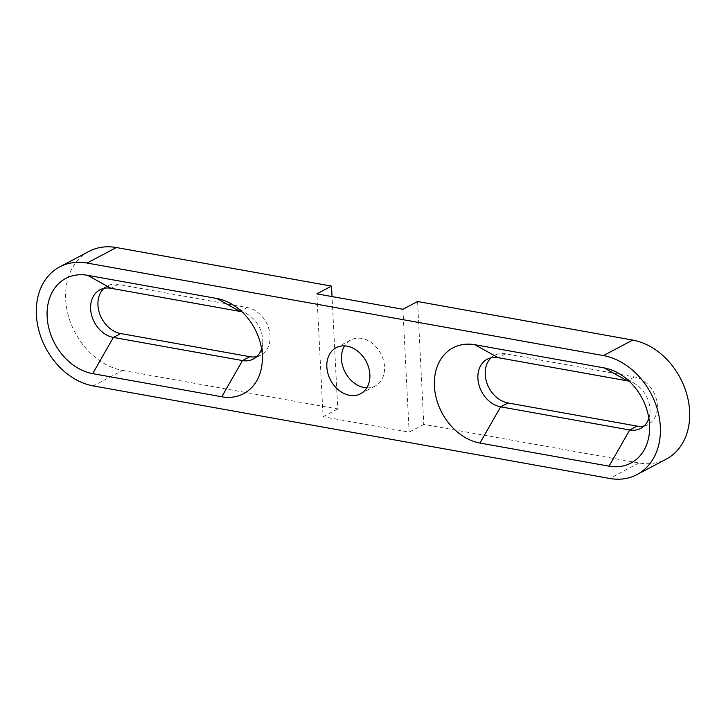 <?xml version="1.0" encoding="UTF-8"?>
<svg xmlns="http://www.w3.org/2000/svg" width="726" height="726" viewBox="0 0 726 726"><rect width="100%" height="100%" fill="white"/><g stroke="black" fill="none" stroke-linecap="round" stroke-linejoin="round"><path stroke-width="0.54" stroke-dasharray="3.63 2.72" d="M88.989 251.405A65.14 50.266 -117.9 0 0 68.489 316.182A65.14 50.266 -117.9 0 0 122.585 370.414L93.291 385.923M417.568 301.517L423.784 424.401L638.934 462.961A65.14 50.266 -117.9 0 0 666.305 459.095M644.089 425.99A26.054 20.11 -117.9 0 0 648.019 424.547A26.054 20.11 -117.9 0 0 656.213 398.638A26.054 20.11 -117.9 0 0 634.578 376.939L505.487 353.807A26.054 20.11 -117.9 0 0 494.542 355.35A26.054 20.11 -117.9 0 0 491.148 357.782M122.585 370.414L337.726 408.974L332.036 296.571M256.822 356.584A26.054 20.11 -117.9 0 0 260.752 355.141A26.054 20.11 -117.9 0 0 268.947 329.232A26.054 20.11 -117.9 0 0 247.312 307.534L118.22 284.401A26.054 20.11 -117.9 0 0 107.276 285.944A26.054 20.11 -117.9 0 0 103.882 288.376M366.784 387.856A26.054 20.11 -117.9 0 0 375.188 386.032A26.054 20.11 -117.9 0 0 384.517 366.857A26.054 20.11 -117.9 0 0 372.483 343.489A26.054 20.11 -117.9 0 0 350.812 339.968A26.054 20.11 -117.9 0 0 344.569 345.894M337.726 408.974L323.079 416.724L316.854 293.849M423.784 424.401L409.146 432.151L323.079 416.724M402.921 309.276L409.146 432.151M261.605 348.888A26.054 20.11 -117.9 0 0 262.776 341.919A26.054 20.11 -117.9 0 0 248.446 314.839A26.054 20.11 -117.9 0 0 242.021 311.881M648.872 418.303A26.054 20.11 -117.9 0 0 650.042 411.324A26.054 20.11 -117.9 0 0 635.713 384.245A26.054 20.11 -117.9 0 0 629.279 381.295M638.934 462.961L609.64 478.461M247.312 307.534L239.988 311.409M118.22 284.401L110.897 288.276M505.487 353.807L498.163 357.682M634.578 376.939L627.255 380.823M350.812 339.968L336.165 347.727M375.188 386.032L360.541 393.782M260.752 355.141L253.428 359.016M107.276 285.944L99.952 289.819M248.446 314.839L233.681 305.319M262.776 341.919L262.349 359.479M494.542 355.35L487.219 359.234M648.019 424.547L640.695 428.422M635.713 384.245L620.948 374.725M650.042 411.324L649.616 428.885"/><path stroke-width="1.09" d="M332.036 296.571L331.501 286.098L116.36 247.539A65.14 50.266 -117.9 0 0 88.989 251.405L59.695 266.905A65.14 50.266 -117.9 0 0 39.195 331.682A65.14 50.266 -117.9 0 0 93.291 385.923L609.64 478.461A65.14 50.266 -117.9 0 0 637.011 474.595A65.14 50.266 -117.9 0 0 657.511 409.818A65.14 50.266 -117.9 0 0 603.415 355.586L87.066 263.039A65.14 50.266 -117.9 0 0 59.695 266.905M637.011 474.595L666.305 459.095A65.14 50.266 -117.9 0 0 686.805 394.318A65.14 50.266 -117.9 0 0 632.709 340.077L603.415 355.586M331.501 286.098L316.854 293.849L402.921 309.276L417.568 301.517L632.709 340.077M491.148 357.782A26.054 20.11 -117.9 0 0 487.173 383.809A26.054 20.11 -117.9 0 0 507.982 402.957L500.659 406.832L629.741 429.974A26.054 20.11 -117.9 0 0 640.695 428.422A26.054 20.11 -117.9 0 0 648.872 418.303M644.089 425.99A26.054 20.11 -117.9 0 1 637.065 426.098L507.982 402.957M103.882 288.376A26.054 20.11 -117.9 0 0 99.907 314.403A26.054 20.11 -117.9 0 0 120.716 333.552L249.798 356.684A26.054 20.11 -117.9 0 0 256.822 356.584M369.87 374.607A26.054 20.11 -117.9 0 0 357.845 351.248A26.054 20.11 -117.9 0 0 336.165 347.727A26.054 20.11 -117.9 0 0 326.836 366.893A26.054 20.11 -117.9 0 0 338.87 390.261A26.054 20.11 -117.9 0 0 360.541 393.782A26.054 20.11 -117.9 0 0 369.87 374.607M344.569 345.894A26.054 20.11 -117.9 0 0 341.483 359.143A26.054 20.11 -117.9 0 0 366.784 387.856M249.798 356.684L242.484 360.559A26.054 20.11 -117.9 0 0 253.428 359.016A26.054 20.11 -117.9 0 0 261.605 348.888M242.021 311.881A26.054 20.11 -117.9 0 0 239.988 311.409L216.775 298.468L87.683 275.326A52.118 40.211 -117.9 0 0 47.145 316.772A52.118 40.211 -117.9 0 0 92.665 373.636L221.757 396.768A52.118 40.211 -117.9 0 0 262.349 359.479A52.118 40.211 -117.9 0 0 233.681 305.319A52.118 40.211 -117.9 0 0 216.775 298.468M221.757 396.768L242.484 360.559L113.392 337.427A26.054 20.11 -117.9 0 1 91.757 315.728A26.054 20.11 -117.9 0 1 99.952 289.819A26.054 20.11 -117.9 0 1 110.897 288.276L239.988 311.409M474.949 344.741A52.118 40.211 -117.9 0 0 434.411 386.178A52.118 40.211 -117.9 0 0 479.931 443.041L609.023 466.174A52.118 40.211 -117.9 0 0 649.616 428.885A52.118 40.211 -117.9 0 0 620.948 374.725A52.118 40.211 -117.9 0 0 604.041 367.873L474.949 344.741L498.163 357.682A26.054 20.11 -117.9 0 0 487.219 359.234A26.054 20.11 -117.9 0 0 479.024 385.143A26.054 20.11 -117.9 0 0 500.659 406.832L479.931 443.041M629.279 381.295A26.054 20.11 -117.9 0 0 627.255 380.823L498.163 357.682M116.36 247.539L87.066 263.039M120.716 333.552L113.392 337.427L92.665 373.636M110.897 288.276L87.683 275.326M637.065 426.098L629.741 429.974L609.023 466.174M627.255 380.823L604.041 367.873"/></g></svg>
